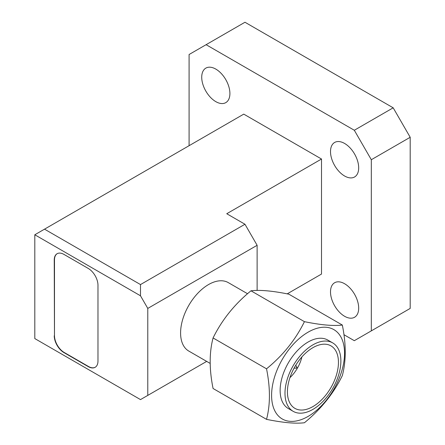 <?xml version="1.0" encoding="UTF-8"?>
<svg xmlns="http://www.w3.org/2000/svg" width="445" height="445" viewBox="0 0 445 445"><rect width="100%" height="100%" fill="white"/><g stroke="black" fill="none" stroke-linecap="round" stroke-linejoin="round"><path stroke-width="0.67" d="M308.074 416.431A51.587 29.782 -60 0 1 271.595 395.366A51.587 29.782 -60 0 1 308.074 332.187A51.587 29.782 -60 0 1 344.552 353.247A51.587 29.782 -60 0 1 308.074 416.431M266.527 368.816C282.92 355.444 295.558 339.73 304.43 321.663C320.823 325.011 333.461 326.141 342.333 325.05C346.193 344.096 346.193 360.945 342.333 375.591C333.65 393.413 321.017 409.133 304.43 422.744C295.747 423.846 283.115 422.722 266.527 419.357C270.382 404.711 270.382 387.868 266.527 368.816L213.072 337.955C209.217 352.551 209.217 369.395 213.072 388.496L266.527 419.357M312.935 344.847A39.516 22.812 120 0 0 287.12 379.668A39.516 22.812 120 0 0 293.177 411.336A39.516 22.812 120 0 0 312.935 409.378A39.516 22.812 120 0 0 338.751 374.557A39.516 22.812 120 0 0 332.693 342.889A39.516 22.812 120 0 0 312.935 344.847M332.693 342.889L327.832 340.086A39.516 22.812 120 0 0 308.074 342.044A39.516 22.812 120 0 0 282.258 376.865A39.516 22.812 120 0 0 288.316 408.527L293.177 411.336M312.935 406.574A36.078 20.832 120 0 0 336.503 374.779A36.078 20.832 120 0 0 330.974 345.865A36.078 20.832 120 0 0 312.935 347.656A36.078 20.832 120 0 0 289.361 379.446A36.078 20.832 120 0 0 294.896 408.36A36.078 20.832 120 0 0 312.935 406.574M342.333 325.05L288.877 294.19C272.485 290.846 259.852 289.717 250.974 290.802C234.582 304.174 221.949 319.894 213.072 337.955M210.157 363.404L188.769 351.055A39.516 22.812 -60 0 1 182.717 319.393A39.516 22.812 -60 0 1 208.527 284.572A39.516 22.812 -60 0 1 228.285 282.614L247.548 293.733M250.974 290.802L304.43 321.663M289.929 377.66A25.771 14.88 120 0 0 301.905 356.918M296.654 367.342L296.515 368.132L296.949 367.381L296.654 367.342M344.591 316.278A19.93 11.509 60 0 1 331.575 298.712A19.93 11.509 60 0 1 334.629 282.742A19.93 11.509 60 0 1 344.591 283.732A19.93 11.509 60 0 1 357.613 301.293A19.93 11.509 60 0 1 354.559 317.263A19.93 11.509 60 0 1 344.591 316.278M344.591 175.998A19.93 11.509 60 0 1 331.575 158.431A19.93 11.509 60 0 1 334.629 142.461A19.93 11.509 60 0 1 344.591 143.451A19.93 11.509 60 0 1 357.613 161.012A19.93 11.509 60 0 1 354.559 176.982A19.93 11.509 60 0 1 344.591 175.998M215.819 101.649A19.93 11.509 60 0 1 202.798 84.088A19.93 11.509 60 0 1 205.851 68.118A19.93 11.509 60 0 1 215.819 69.103A19.93 11.509 60 0 1 228.836 86.664A19.93 11.509 60 0 1 225.782 102.634A19.93 11.509 60 0 1 215.819 101.649M287.203 293.861L321.512 274.053L321.512 159.021L226.75 213.728L244.972 224.252L257.121 245.295L147.785 308.418L140.498 295.791L140.498 284.572L244.972 224.252M34.805 338.578L140.498 399.599L206.675 361.396L140.498 399.599L34.805 338.578L34.805 234.771L44.522 229.164L140.498 284.572M321.512 159.021L243.76 114.131L44.522 229.164M354.315 340.686L410.195 308.418L354.315 340.686L343.957 334.707M371.319 330.863L371.319 159.722L354.315 130.263L393.185 107.818L410.195 137.277L371.319 159.722M410.195 308.418L410.195 137.277M393.185 107.818L244.972 22.25L189.092 54.513L189.092 145.693M354.315 130.263L206.102 44.695M257.121 290.418L257.121 245.295M147.785 395.394L147.785 308.418M63.963 352.607L88.26 366.636A13.745 7.938 60 0 0 95.13 367.314A13.745 7.938 60 0 0 97.978 361.023L97.978 285.273A13.745 7.938 60 0 0 88.26 268.441L63.963 254.412A13.745 7.938 60 0 0 57.088 253.728A13.745 7.938 60 0 0 54.24 260.025L54.485 335.636A13.745 7.938 -120 0 0 64.202 352.468L63.963 352.607A13.745 7.938 60 0 1 54.24 335.775M88.26 366.636L88.499 366.496A13.745 7.938 -120 0 0 95.252 367.242M57.21 253.661A13.745 7.938 -120 0 0 54.485 259.88L54.485 335.636M64.202 352.468L88.499 366.496M140.498 295.791L34.805 234.771M296.515 368.132L294.062 368.182M296.949 367.381L295.764 365.234"/></g></svg>
